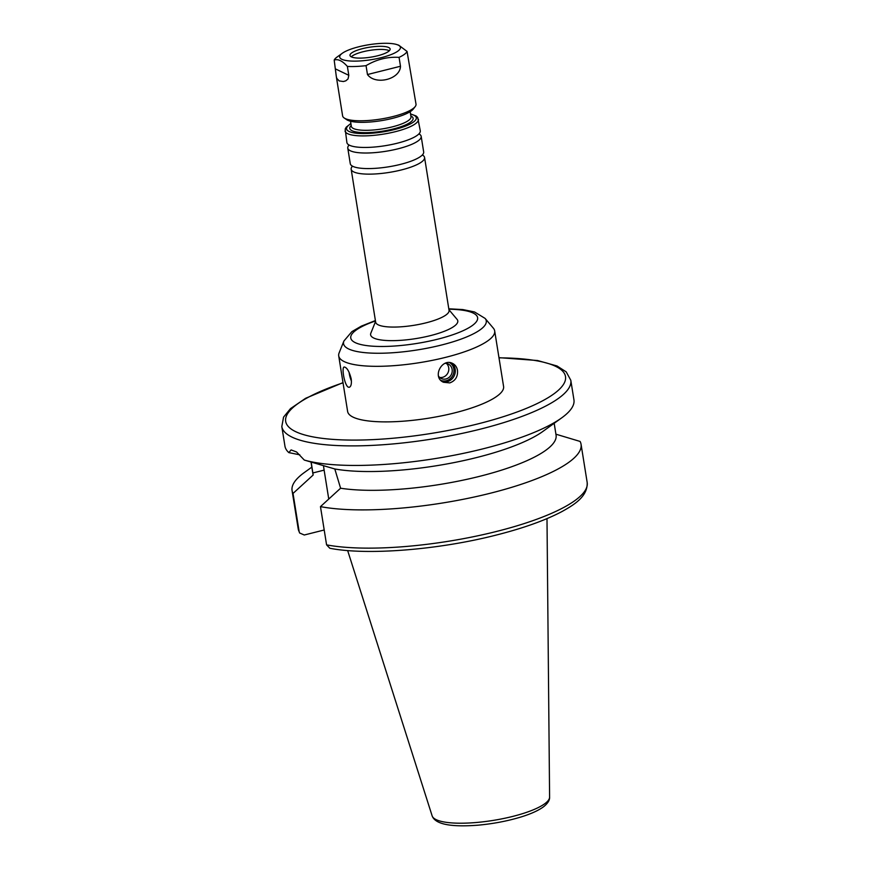 <?xml version="1.0" encoding="UTF-8"?>
<svg xmlns="http://www.w3.org/2000/svg" width="869" height="869" viewBox="0 0 869 869"><rect width="100%" height="100%" fill="white"/><g stroke="black" fill="none" stroke-linecap="round" stroke-linejoin="round"><path stroke-width="1.3" d="M336.325 76.613L334.185 60.08C338.03 58.744 342.429 60.863 347.383 66.435L348.806 75.321L348.045 78.916L345.84 80.817L343.364 81.534L339.182 80.915L336.781 78.373L336.325 76.613L342.614 115.881A37.161 9.157 -9.1 0 0 344.189 117.988A37.161 9.157 -9.1 0 0 380.763 119.042A37.161 9.157 -9.1 0 0 415.176 106.615A37.161 9.157 -9.1 0 0 416.012 104.128L407.061 51.445L398.697 45.166L396.764 44.547A30.73 7.571 -9.1 0 0 358.788 46.785A30.73 7.571 -9.1 0 0 342.288 53.281A30.73 7.571 -9.1 0 0 371.259 59.689A30.73 7.571 -9.1 0 0 396.764 44.547M400.49 66.25C400.131 79.351 375.506 85.542 367.468 74.538L366.045 65.653C376.494 59.429 387.498 56.67 399.067 57.365L400.49 66.25L367.468 74.538M399.067 57.365A37.161 9.157 -9.1 0 0 407.061 51.445M347.383 66.435A37.161 9.157 -9.1 0 0 366.045 65.653M342.288 53.281L337.042 57.061A37.161 9.157 -9.1 0 0 334.185 60.08M439.671 377.439A8.049 7.354 115.7 0 0 442.571 377.32A8.049 7.354 115.7 0 0 448.513 371.335A8.049 7.354 115.7 0 0 446.416 363.427M438.497 376.071A8.049 7.354 115.7 0 0 441.256 378.504A8.049 7.354 115.7 0 0 445.982 378.96A8.049 7.354 115.7 0 0 452.141 371.965A8.049 7.354 115.7 0 0 448.241 364.002A8.049 7.354 115.7 0 0 445.2 363.34M440.931 380.405A9.917 9.059 115.7 0 0 446.264 380.741A9.917 9.059 115.7 0 0 453.792 372.475A9.917 9.059 115.7 0 0 449.631 362.634M442.321 381.578A10.45 9.548 115.7 0 0 447.198 381.676A10.45 9.548 115.7 0 0 455.063 373.322A10.45 9.548 115.7 0 0 451.337 362.949M457.496 370.368C457.985 376.625 455.399 380.807 449.762 382.903L443.527 382.273C431.73 377.352 442.017 357.67 452.597 363.438C455.258 364.795 456.888 367.109 457.496 370.368M349.088 372.214A10.45 3.389 -104.1 0 0 351.424 381.056M351.195 378.841C351.749 383.685 351.119 386.499 349.305 387.281L348.328 387.161C344.569 385.597 341.267 367.087 344.222 367.011C346.948 367.446 349.273 371.389 351.195 378.841M342.994 382.632L305.616 398.295L290.485 408.636L283.555 417.131L281.817 426.56L284.945 446.123A146.34 36.063 -9.1 0 0 288.834 452.619L291.093 449.914L296.59 451.989L304.291 460.059L334.804 468.967L340.594 488.226L320.465 506.627A146.34 36.063 -9.1 0 0 484.663 494.624A146.34 36.063 -9.1 0 0 581.057 444.287A146.34 36.063 -9.1 0 0 580.101 441.441L555.856 434.174M304.291 460.059A146.34 36.063 -9.1 0 0 437.259 458.245A146.34 36.063 -9.1 0 0 561.678 417.88A146.34 36.063 -9.1 0 0 573.942 399.827L570.803 380.274L566.219 371.878L557.007 365.968L537.563 360.526L498.958 357.648M299.794 454.824L288.834 452.619M334.804 468.967A123.105 30.339 -9.1 0 0 542.745 431.524L561.678 417.88M311.037 462.091L312.949 474.072A123.105 30.339 -9.1 0 0 313.166 475.017L311.189 462.134M324.202 529.992L304.28 535L299.588 532.969L299.153 531.665L293.027 493.429L313.166 475.017M311.841 467.12L304.335 472.53A146.34 36.063 -9.1 0 0 292.071 490.572A146.34 36.063 -9.1 0 0 293.027 493.429M323.518 465.751A37.4 12.112 -104.1 0 0 324.126 470.129L328.754 499.023M320.465 506.627L326.581 544.863L329.84 548.263C366.87 555.541 437.52 549.925 494.874 535.413C522.714 528.428 545.091 520.466 562.004 511.537C573.736 504.987 587.824 496.699 587.183 482.523L581.057 444.287M340.594 488.226A123.105 30.339 -9.1 0 0 477.841 476.777A123.105 30.339 -9.1 0 0 556.073 435.13L554.172 423.29M375.397 320.552L361.352 326.125L351.891 331.621L343.918 341.006L339.106 352.933A78.97 19.466 -9.1 0 0 338.714 355.888L347.622 411.461A78.97 19.466 -9.1 0 0 428.678 418.185A78.97 19.466 -9.1 0 0 503.585 386.477L494.678 330.904A78.97 19.466 -9.1 0 0 493.386 328.221L485.087 318.402L474.528 311.96L462.84 309.57L448.795 308.799M338.714 355.888A78.97 19.466 -9.1 0 0 419.781 362.623A78.97 19.466 -9.1 0 0 494.678 330.904M375.549 321.497L370.846 333.164A44.134 10.873 -9.1 0 0 415.925 338.584A44.134 10.873 -9.1 0 0 457.061 319.357L448.947 309.744M352.097 166.609A37.161 9.157 -9.1 0 0 351.163 169.227L375.658 322.171A37.161 9.157 -9.1 0 0 413.807 325.332A37.161 9.157 -9.1 0 0 449.056 310.407L424.561 157.474A37.161 9.157 -9.1 0 0 422.855 155.279M351.163 169.227A37.161 9.157 -9.1 0 0 389.312 172.399A37.161 9.157 -9.1 0 0 424.561 157.474M348.708 145.492A37.161 9.157 -9.1 0 0 347.774 148.11L350.272 163.676A37.161 9.157 -9.1 0 0 352.629 166.24A37.161 9.157 -9.1 0 0 388.421 166.837A37.161 9.157 -9.1 0 0 422.225 155.095A37.161 9.157 -9.1 0 0 423.67 151.923L421.172 136.346A37.161 9.157 -9.1 0 0 419.466 134.163M347.774 148.11A37.161 9.157 -9.1 0 0 385.923 151.271A37.161 9.157 -9.1 0 0 421.172 136.346M350.891 123.474L346.242 127.146L345.189 129.057L346.894 142.559A37.161 9.157 -9.1 0 0 349.251 145.123A37.161 9.157 -9.1 0 0 385.032 145.72A37.161 9.157 -9.1 0 0 418.847 133.978A37.161 9.157 -9.1 0 0 420.281 130.795L417.674 117.445L416.088 115.957L410.526 113.915M344.189 117.988L346.742 119.716A34.847 8.592 -9.1 0 0 381.024 120.704A34.847 8.592 -9.1 0 0 413.286 109.049L415.176 106.615M362.601 48.621A20.324 5.008 -9.1 0 0 349.99 55.42A20.324 5.008 -9.1 0 0 370.846 57.158A20.324 5.008 -9.1 0 0 390.127 48.99A20.324 5.008 -9.1 0 0 362.601 48.621M389.355 50.717A20.324 5.008 -9.1 0 0 363.101 51.738A20.324 5.008 -9.1 0 0 351.261 56.811M348.806 75.321L335.608 68.977M281.817 426.56A146.34 36.063 -9.1 0 0 432.012 439.03A146.34 36.063 -9.1 0 0 570.803 380.274M299.588 532.969L298.197 528.808A146.34 36.063 -9.1 0 0 299.153 531.665M324.126 470.129L312.84 472.964M326.581 544.863A146.34 36.063 -9.1 0 0 490.789 532.86A146.34 36.063 -9.1 0 0 587.183 482.523M343.027 382.827A141.69 34.923 -9.1 0 0 324.126 438.563A141.69 34.923 -9.1 0 0 534.37 404.889A141.69 34.923 -9.1 0 0 498.991 357.854M343.918 341.006A72.268 17.814 -9.1 0 0 417.739 349.87A72.268 17.814 -9.1 0 0 485.087 318.402M375.462 320.965A64.219 15.827 -9.1 0 0 368.586 345.829A64.219 15.827 -9.1 0 0 463.155 330.676A64.219 15.827 -9.1 0 0 448.86 309.212M345.036 130.991A37.161 9.157 -9.1 0 0 383.186 134.163A37.161 9.157 -9.1 0 0 418.434 119.238M350.924 123.659A35.303 8.701 -9.1 0 0 359.896 133.5A35.303 8.701 -9.1 0 0 405.095 126.266A35.303 8.701 -9.1 0 0 410.548 114.111M351.217 125.494A32.055 7.897 -9.1 0 0 382.697 131.143A32.055 7.897 -9.1 0 0 410.852 115.946M350.533 121.236L351.348 126.342A30.198 7.441 -9.1 0 0 382.338 128.905A30.198 7.441 -9.1 0 0 410.983 116.783L410.168 111.677M549.599 797.069C549.805 800.197 547.763 803.445 543.483 806.823C538.324 810.581 530.753 813.992 520.77 817.056C507.377 821.096 493.092 823.812 477.928 825.192C450.435 827.288 435.173 824.192 432.143 815.882A59.516 14.664 -9.1 0 0 493.103 820.423A59.516 14.664 -9.1 0 0 549.599 797.069L546.992 518.619M298.197 528.808L292.071 490.572M351.912 165.762L352.064 166.729M422.758 154.421L422.921 155.377M348.534 144.645L348.686 145.612M419.379 133.294L419.531 134.26M432.143 815.882L347.654 550.555"/></g></svg>
